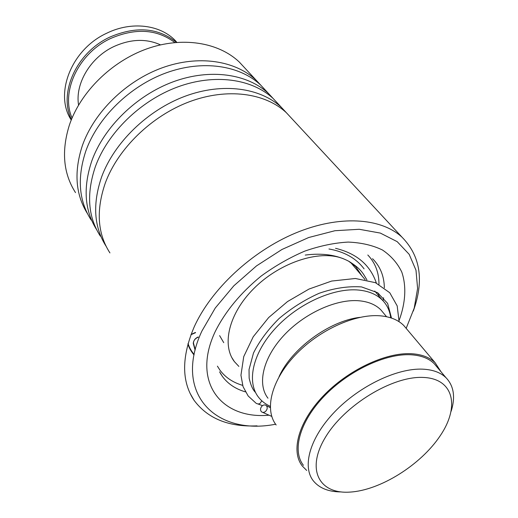 <?xml version="1.0" encoding="UTF-8"?>
<svg xmlns="http://www.w3.org/2000/svg" width="518" height="518" viewBox="0 0 518 518"><rect width="100%" height="100%" fill="white"/><g stroke="black" fill="none" stroke-linecap="round" stroke-linejoin="round"><path stroke-width="0.78" d="M423.018 377.428C392.385 375.945 344.379 405.212 325.298 437.509C305.762 469.794 319.289 494.237 349.864 492.1C380.225 490.404 420.745 464.957 440.19 435.8C460.023 406.682 453.949 378.425 423.018 377.428M451.191 411.169C455.542 397.053 453.833 385.916 446.05 377.764C440.624 372.494 432.808 369.625 422.597 369.153C397.144 368.02 359.531 385.962 334.783 411.739C309.939 437.496 301.852 466.459 313.364 480.879C319.386 488.221 328.69 491.906 341.278 491.932M437.186 367.217L434.155 363.617C428.69 358.288 420.888 355.335 410.735 354.759C385.418 353.354 348.277 370.882 323.99 396.387C299.598 421.859 291.854 450.751 303.444 465.332M390.721 317.812C389.84 310.755 387.03 304.83 382.303 300.032C376.644 294.425 368.816 291.11 358.825 290.074C333.838 287.529 298.245 303.516 275.57 328.134C252.797 352.726 246.4 381.617 258.372 397.041C261.422 401.016 265.384 404.111 270.254 406.332M383.728 313.312L380.879 309.894C375.699 304.707 368.486 301.677 359.239 300.79C336.467 298.666 304.15 313.351 283.56 335.735C262.885 358.087 257.032 384.291 267.981 398.219M359.932 317.359C329.539 320.752 291.343 348.815 279.021 376.806M406.824 329.131L403.677 325.401C398.064 319.871 390.19 316.673 380.076 315.805C354.785 313.688 318.311 330.393 294.826 355.542C271.244 380.665 264.264 409.77 276.165 424.98M441.038 371.801L435.114 362.704C429.571 357.31 421.658 354.318 411.376 353.716C385.677 352.272 347.928 370.066 323.232 395.979C298.439 421.866 290.572 451.217 302.318 466.038L306.708 470.454M406.164 328.347L414.199 308.139L417.599 288.468L415.993 270.228L409.175 254.319L397.183 241.653L380.329 233.081L359.246 229.28L334.932 230.724L308.67 237.529L281.986 249.462L256.507 265.889L233.812 285.826L215.261 308.022L201.878 331.106C172.481 393.92 216.233 436.001 275.608 424.223M257.058 425.861C228.691 427.117 207.686 418.589 194.049 400.284C181.462 381.377 181.494 356.954 194.146 327.013C211.02 289.452 251.677 251.385 295.364 233.119C339.102 214.834 380.782 217.715 401.942 237.108C420.467 255.924 424.255 280.575 413.306 311.053M245.208 68.415L239.18 61.927C218.402 42.301 182.219 36.26 146.84 48.86C111.499 61.48 80.698 91.939 69.522 124.65C61.247 150.816 63.241 173.465 75.511 192.605M292.469 119.289L286.376 112.723C265.268 92.936 227.305 87.587 189.452 101.722C151.638 115.864 118.059 148.556 105.361 182.854C95.921 210.263 97.442 233.612 109.933 252.907M287.6 114.044L281.507 107.485C260.424 87.704 222.636 82.278 185.036 96.251C147.475 110.23 114.193 142.69 101.657 176.832C92.405 203.891 93.887 227.039 106.112 246.277M279.344 105.154L273.258 98.608C252.227 78.846 214.743 73.291 177.57 86.985C140.443 100.699 107.647 132.77 95.377 166.641C86.273 193.719 87.937 216.887 100.369 236.156M274.657 100.116L268.583 93.577C247.578 73.821 210.269 68.195 173.342 81.74C136.454 95.299 103.937 127.15 91.822 160.865C82.906 187.535 84.505 210.47 96.62 229.655M266.718 91.569L260.651 85.043C239.704 65.32 202.693 59.57 166.181 72.857C129.707 86.156 97.656 117.631 85.8 151.088C77.007 177.829 78.794 200.822 91.181 220.053M262.212 86.72L256.151 80.199C235.237 60.489 198.4 54.681 162.128 67.826C125.887 80.976 94.095 112.244 82.388 145.539C73.789 171.834 75.492 194.548 87.49 213.675M195.098 350.129L193.259 343.389C193.505 340.514 195.189 338.442 198.303 337.173M195.551 332.685L190.961 334.719M187.937 343.997C188.798 347.325 190.825 350.984 194.017 354.972M195.221 349.65L193.454 343.052C193.661 340.313 195.234 338.286 198.18 336.972M195.409 332.452L191.058 334.46M188.092 343.434C188.908 346.769 190.909 350.459 194.108 354.493M261.758 400.764L260.379 403.017C259.408 404.111 258.016 404.228 256.203 403.367M265.598 411.389C267.43 409.362 267.689 407.446 266.369 405.646C265.106 404.61 263.694 404.707 262.134 405.937C260.301 407.964 260.042 409.874 261.363 411.687C262.626 412.716 264.031 412.619 265.598 411.389M238.863 366.407L234.408 361.642C221.484 344.904 228.865 313.539 253.652 288.707C278.315 263.811 315.805 250.57 339.51 257.427L343.136 258.611M348.556 261.143L355.594 266.485L362.024 275.964M242.631 385.353C232.958 382.524 225.395 377.454 219.943 370.137L217.405 366.142M367.819 255.011C375.285 262.827 379.001 272.61 378.969 284.356M176.832 42.346L175.427 40.715C160.321 24.728 131.585 20.992 106.857 33.158C71.212 49.359 54.073 94.088 71.244 119.995M174.799 42.521C156.96 29.099 135.561 27.758 110.593 38.494C78.399 53.289 60.489 92.049 72.06 118.013M71.432 119.541C58.346 93.188 76.373 52.441 109.861 37.089C136.104 25.913 158.301 27.674 176.45 42.379M78.568 105.05C74.961 83.728 90.372 57.543 113.792 46.594C130.627 38.967 146.193 38.39 160.489 44.859M383.055 300.809L383.611 297.766M384.35 287.768C384.149 276.062 380.212 266.375 372.539 258.696M268.602 415.235C221.186 419.405 191.2 381.928 215.333 331.345C225.453 311.247 240.702 292.832 261.085 276.113C275.039 265.954 289.601 257.621 304.765 251.12C319.904 245.856 334.369 242.845 348.174 242.081C361.253 242.618 372.675 245.26 382.446 250C391.051 255.808 397.494 263.163 401.774 272.054C406.604 286.221 405.542 302.939 399.158 320.338M220.364 373.316L222.449 376.515C227.946 383.896 235.586 389.012 245.357 391.848M364.076 268.861C356.144 258.314 344.438 251.69 328.962 248.983M403.677 325.401L435.114 362.704M380.879 309.894L386.564 316.725M350.595 262.399L365.067 279.571M374.734 291.045L382.303 300.032M434.155 363.617L446.05 377.764M219.58 371.84L222.449 376.515M239.18 61.927L256.151 80.199M260.651 85.043L268.583 93.577M286.376 112.723L401.942 237.108M273.258 98.608L281.507 107.485M190.054 393.285L194.049 400.284M193.454 343.052L193.259 343.389M366.932 279.96C362.755 272.882 361.033 268.92 348.977 261.376C336.94 254.934 322.364 252.836 305.238 255.076M219.619 335.625L223.744 342.676M255.568 392.527C252.823 389.86 250.68 385.081 249.158 378.192L249.029 369.574L253.49 353.011C259.369 341.174 267.897 329.688 279.06 318.551C291.414 308.145 304.785 299.721 319.172 293.279C334.006 288.137 348.122 286.014 361.512 286.914L377.48 292.631L387.632 303.412L391.498 318.071M270.286 407.653L266.369 405.646M255.86 403.03L248.167 395.985L243.046 386.622L240.948 375.226L243.732 356.63L253.224 336.771L268.661 317.56L287.542 301.554L309.013 289.057L331.649 281.054L355.393 278.49L375.446 282.679L389.756 292.741L397.183 305.892L399.106 321.73M271.749 416.401L262.626 412.347M258.042 403.995L262.496 405.652M269.392 407.219L270.273 407.303M378.891 295.979L378.632 293.402M376.372 283.087C370.279 265.048 356.669 253.457 335.547 248.31M231.831 357.588L234.408 361.642"/></g></svg>
